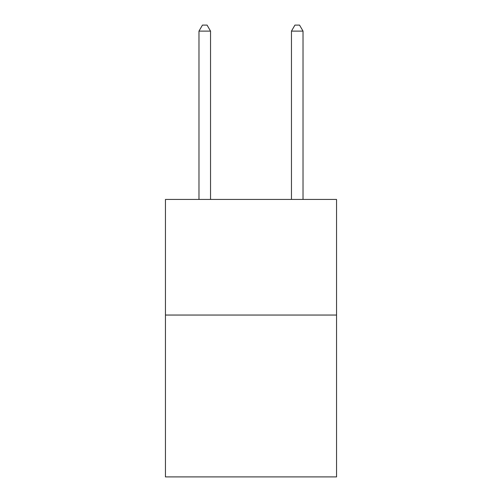<?xml version="1.0" encoding="UTF-8"?>
<svg xmlns="http://www.w3.org/2000/svg" width="502" height="502" viewBox="0 0 502 502"><rect width="100%" height="100%" fill="white"/><g stroke="black" fill="none" stroke-linecap="round" stroke-linejoin="round"><path stroke-width="0.75" d="M336.553 315.049L336.553 476.9L165.447 476.9L165.447 199.438L336.553 199.438L336.553 315.049L165.447 315.049M210.539 199.438L210.539 31.111L198.974 31.111L198.974 199.438M198.974 31.111L202.444 25.1L207.069 25.1L210.539 31.111M303.026 199.438L303.026 31.111L291.461 31.111L291.461 199.438M291.461 31.111L294.931 25.1L299.556 25.1L303.026 31.111"/></g></svg>
